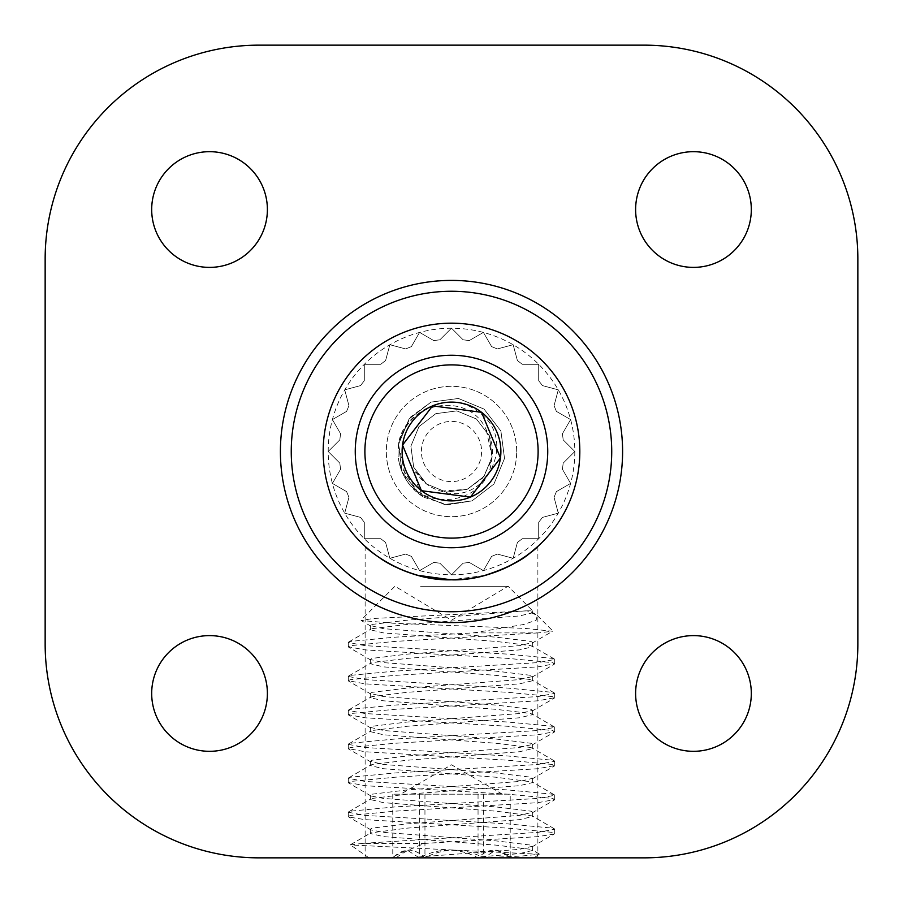 <?xml version="1.0" encoding="UTF-8"?>
<svg xmlns="http://www.w3.org/2000/svg" width="903" height="903" viewBox="0 0 903 903"><rect width="100%" height="100%" fill="white"/><g stroke="black" fill="none" stroke-linecap="round" stroke-linejoin="round"><path stroke-width="0.68" stroke-dasharray="4.51 3.39" d="M622.596 451.5A171.096 171.096 0 0 0 365.952 303.329A171.096 171.096 0 0 0 365.952 599.671A171.096 171.096 0 0 0 622.596 451.5M574.816 451.5A123.316 123.316 0 0 1 332.394 483.421A123.316 123.316 0 0 1 558.291 389.848A123.316 123.316 0 0 1 574.816 451.5L563.179 463.137A112.277 112.277 0 0 1 562.377 469.165L570.606 483.421L556.361 491.638A112.277 112.277 0 0 1 554.036 497.26L558.291 513.152L542.398 517.419A112.277 112.277 0 0 1 538.696 522.239L538.696 538.696L522.239 538.696A112.277 112.277 0 0 1 517.419 542.398L513.152 558.291L497.26 554.036A112.277 112.277 0 0 1 491.638 556.361L483.421 570.606L469.165 562.377A112.277 112.277 0 0 1 463.137 563.179L451.5 574.816L439.863 563.179A112.277 112.277 0 0 1 433.835 562.377L419.579 570.606L411.362 556.361A112.277 112.277 0 0 1 405.74 554.036L389.848 558.291L385.581 542.398A112.277 112.277 0 0 1 380.761 538.696L364.304 538.696L364.304 522.239A112.277 112.277 0 0 1 360.602 517.419L344.709 513.152L348.964 497.26A112.277 112.277 0 0 1 346.639 491.638L332.394 483.421L340.623 469.165A112.277 112.277 0 0 1 339.821 463.137L328.184 451.5L339.821 439.863A112.277 112.277 0 0 1 340.623 433.835L332.394 419.579L346.639 411.362A112.277 112.277 0 0 1 348.964 405.74L344.709 389.848L360.602 385.581A112.277 112.277 0 0 1 364.304 380.761L364.304 364.304L380.761 364.304A112.277 112.277 0 0 1 385.581 360.602L389.848 344.709L405.74 348.964A112.277 112.277 0 0 1 411.362 346.639L419.579 332.394L433.835 340.623A112.277 112.277 0 0 1 439.863 339.821L451.5 328.184L463.137 339.821A112.277 112.277 0 0 1 469.165 340.623L483.421 332.394L491.638 346.639A112.277 112.277 0 0 1 497.26 348.964L513.152 344.709L517.419 360.602A112.277 112.277 0 0 1 522.239 364.304L538.696 364.304L538.696 380.761A112.277 112.277 0 0 1 542.398 385.581L558.291 389.848L554.036 405.74A112.277 112.277 0 0 1 556.361 411.362L570.606 419.579L562.377 433.835A112.277 112.277 0 0 1 563.179 439.863L574.816 451.5L563.179 463.137A112.277 112.277 0 0 1 562.377 469.165L570.606 483.421L556.361 491.638A112.277 112.277 0 0 1 554.036 497.26L558.291 513.152L542.398 517.419A112.277 112.277 0 0 1 538.696 522.239L538.696 538.696L522.239 538.696A112.277 112.277 0 0 1 517.419 542.398L513.152 558.291L497.26 554.036A112.277 112.277 0 0 1 491.638 556.361L483.421 570.606L469.165 562.377A112.277 112.277 0 0 1 463.137 563.179L451.5 574.816L439.863 563.179A112.277 112.277 0 0 1 433.835 562.377L419.579 570.606L411.362 556.361A112.277 112.277 0 0 1 405.74 554.036L389.848 558.291L385.581 542.398A112.277 112.277 0 0 1 380.761 538.696L364.304 538.696L364.304 522.239A112.277 112.277 0 0 1 360.602 517.419L344.709 513.152L348.964 497.26A112.277 112.277 0 0 1 346.639 491.638L332.394 483.421L340.623 469.165A112.277 112.277 0 0 1 339.821 463.137L328.184 451.5L339.821 439.863A112.277 112.277 0 0 1 340.623 433.835L332.394 419.579L346.639 411.362A112.277 112.277 0 0 1 348.964 405.74L344.709 389.848L360.602 385.581A112.277 112.277 0 0 1 364.304 380.761L364.304 364.304L380.761 364.304A112.277 112.277 0 0 1 385.581 360.602L389.848 344.709L405.74 348.964A112.277 112.277 0 0 1 411.362 346.639L419.579 332.394L433.835 340.623A112.277 112.277 0 0 1 439.863 339.821L451.5 328.184L463.137 339.821A112.277 112.277 0 0 1 469.165 340.623L483.421 332.394L491.638 346.639A112.277 112.277 0 0 1 497.26 348.964L513.152 344.709L517.419 360.602A112.277 112.277 0 0 1 522.239 364.304L538.696 364.304L538.696 380.761A112.277 112.277 0 0 1 542.398 385.581L558.291 389.848L554.036 405.74A112.277 112.277 0 0 1 556.361 411.362L570.606 419.579L562.377 433.835A112.277 112.277 0 0 1 563.179 439.863L574.816 451.5M751.319 209.53A57.848 57.848 0 0 0 664.54 159.436A57.848 57.848 0 0 0 664.54 259.635A57.848 57.848 0 0 0 751.319 209.53M751.319 693.47A57.848 57.848 0 0 0 664.54 643.365A57.848 57.848 0 0 0 664.54 743.564A57.848 57.848 0 0 0 751.319 693.47M267.39 693.47A57.848 57.848 0 0 0 180.611 643.365A57.848 57.848 0 0 0 180.611 743.564A57.848 57.848 0 0 0 267.39 693.47M267.39 209.53A57.848 57.848 0 0 0 180.611 159.436A57.848 57.848 0 0 0 180.611 259.635A57.848 57.848 0 0 0 267.39 209.53M643.986 45.15L259.014 45.15A213.864 213.864 0 0 0 45.15 259.014L45.15 643.986A213.864 213.864 0 0 0 259.014 857.85L643.986 857.85A213.864 213.864 0 0 0 857.85 643.986L857.85 259.014A213.864 213.864 0 0 0 643.986 45.15M451.5 857.85L537.872 857.85L451.5 857.85M379.802 557.919L371.923 552.173M484.809 575.425L451.5 579.816M579.816 451.5A128.316 128.316 0 0 0 387.342 340.375A128.316 128.316 0 0 0 387.342 562.625A128.316 128.316 0 0 0 579.816 451.5M516.685 451.5A65.185 65.185 0 0 0 418.902 395.051A65.185 65.185 0 0 0 418.902 507.949A65.185 65.185 0 0 0 516.685 451.5A65.185 65.185 0 0 1 418.902 507.949A65.185 65.185 0 0 1 418.902 395.051A65.185 65.185 0 0 1 516.685 451.5M510.218 794.188L392.782 794.188L510.218 794.188L510.218 857.85L392.692 857.85L510.218 857.85C499.494 847.59 488.771 847.59 478.048 857.85C458.645 847.59 439.072 847.59 419.342 857.85L407.005 850.016L394.419 856.123L392.782 857.85C403.494 847.59 414.217 847.59 424.952 857.85C444.355 847.59 463.928 847.59 483.658 857.85L495.995 850.016L508.581 856.123L510.218 857.85M396.236 857.85L480.678 857.85L522.013 856.021L539.226 854.249L350.488 844.937L362.306 843.391L425.144 843.391C411.982 847.928 402.343 852.748 396.236 857.85L480.678 857.85M473.228 632.89L523.492 624.549L536.134 620.203L537.285 615.474L527.171 610.846L373.21 618.487L361.166 620.519L393.053 623.228L525.162 628.42L552.613 631.242L538.211 632.89L473.228 632.89L395.051 637.168L350.488 641.412L348.287 642.507L365.094 645.656L507.949 654.144L552.512 658.389L554.713 659.483L537.906 662.633L395.051 671.121L350.488 675.365L348.287 676.46L365.094 679.609L507.949 688.097L552.512 692.341L554.713 693.436L537.906 696.574L395.051 705.062L350.488 709.306L348.287 710.413L365.094 713.551L507.949 722.039L552.512 726.283L554.713 727.389L537.906 730.527L395.051 739.015L350.488 743.259L348.287 744.354L365.094 747.503L507.949 755.992L552.512 760.236L554.713 761.331L537.906 764.48L395.051 772.968L350.488 777.212L348.287 778.307L365.094 781.456L507.949 789.944L552.512 794.188L554.713 795.283L537.906 798.433L395.051 806.921L350.488 811.165L348.287 812.26L365.094 815.409L507.949 823.897L552.512 828.141L554.713 829.236L537.906 832.385L362.306 843.391M538.211 632.89L395.051 641.412L350.488 645.656L348.287 646.751L365.094 649.9L507.949 658.389L552.512 662.633L554.713 663.728L537.906 666.877L395.051 675.365L350.488 679.609L348.287 680.704L365.094 683.853L507.949 692.341L552.512 696.574L554.713 697.68L537.906 700.818L395.051 709.306L350.488 713.551L348.287 714.657L365.094 717.795L507.949 726.283L552.512 730.527L554.713 731.633L537.906 734.771L395.051 743.259L350.488 747.503L348.287 748.598L365.094 751.747L507.949 760.236L552.512 764.48L554.713 765.575L537.906 768.724L395.051 777.212L350.488 781.456L348.287 782.551L365.094 785.7L507.949 794.188L552.512 798.433L554.713 799.527L537.906 802.677L395.051 811.165L350.488 815.409L348.287 816.504L348.727 817.012L365.094 819.653L507.949 828.141L552.512 832.385L554.713 833.48L554.273 833.988L537.906 836.63L425.144 843.391M420.561 586.239L508.062 586.239L420.561 586.239M535.411 614.085L530.93 611.703L527.171 610.846L532.657 610.846L508.062 586.239L451.5 620.226L394.938 586.239L361.031 620.147M525.749 610.846L407.106 620.192L372.07 624.436L370.343 625.531L383.549 628.68L495.894 637.168L530.93 641.412L532.657 642.507L519.451 645.656L407.106 654.144L372.07 658.389L370.343 659.483L383.549 662.633L495.894 671.121L530.93 675.365L532.657 676.46L519.451 679.609L407.106 688.097L372.07 692.341L370.343 693.436L383.549 696.574L495.894 705.062L530.93 709.306L532.657 710.413L519.451 713.551L407.106 722.039L372.07 726.283L370.343 727.389L383.549 730.527L495.894 739.015L530.93 743.259L532.657 744.354L519.451 747.503L407.106 755.992L372.07 760.236L370.343 761.331L383.549 764.48L495.894 772.968L530.93 777.212L532.657 778.307L519.451 781.456L407.106 789.944L372.07 794.188L370.343 795.283L370.896 795.938L383.549 798.433L495.894 806.921L530.93 811.165L532.657 812.26L519.451 815.409L407.106 823.897L372.07 828.141L370.343 829.236L370.896 829.88L383.549 832.385L495.894 840.874L530.93 845.118L532.657 846.213L519.451 849.362L407.106 857.85M532.149 612.189L532.657 612.798L519.451 615.948L407.106 624.436L372.07 628.68L370.343 629.775L383.549 632.924L495.894 641.412L530.93 645.656L532.657 646.751L519.451 649.9L407.106 658.389L372.07 662.633L370.343 663.728L383.549 666.877L495.894 675.365L530.93 679.609L532.657 680.704L519.451 683.853L407.106 692.341L372.07 696.574L370.343 697.68L383.549 700.818L495.894 709.306L530.93 713.551L532.657 714.657L519.451 717.795L407.106 726.283L372.07 730.527L370.343 731.633L383.549 734.771L495.894 743.259L530.93 747.503L532.657 748.598L519.451 751.747L407.106 760.236L372.07 764.48L370.343 765.575L383.549 768.724L495.894 777.212L532.149 781.953L532.657 782.551L519.451 785.7L407.106 794.188L372.07 798.433L370.343 799.527L383.549 802.677L495.894 811.165L532.149 815.906L532.657 816.504L519.451 819.653L407.106 828.141L370.851 832.882L370.343 833.48L383.549 836.63L495.894 845.118L530.93 849.362L532.657 850.457L519.451 853.606L468.16 857.85M483.658 794.188L483.658 857.85M478.048 794.188L478.048 857.85M419.342 794.188L419.342 857.85M392.782 794.188L392.782 857.85M424.952 794.188L424.952 857.85M399.6 464.345C387.827 421.058 444.581 382.827 479.211 412.75C518.187 438.96 486.48 507.757 440.991 491.097A40.962 40.962 0 0 1 415.843 471.671C415.572 480.972 418.27 489.516 423.925 497.305A53.469 53.469 0 0 1 399.6 464.345L418.969 493.93L444.547 504.517L471.976 500.894L493.93 484.031L504.517 458.453L500.894 431.024L484.031 409.07L458.453 398.483L431.024 402.106L409.07 418.969L398.483 444.547L402.106 471.976L418.969 493.93L444.547 504.517L471.976 500.894L493.93 484.031L504.517 458.453L500.894 431.024L484.031 409.07L458.453 398.483L431.024 402.106L409.07 418.969L398.483 444.547L402.106 471.976L418.969 493.93L444.547 504.517L471.976 500.894L493.93 484.031L504.517 458.453L500.894 431.024L484.031 409.07L458.453 398.483L431.024 402.106L409.07 418.969L398.483 444.547L402.106 471.976L418.969 493.93L444.547 504.517L471.976 500.894L493.93 484.031L504.517 458.453L500.894 431.024L484.031 409.07L458.453 398.483L431.024 402.106L409.07 418.969L398.483 444.547L402.106 471.976L418.969 493.93L444.547 504.517L471.976 500.894L493.93 484.031L504.517 458.453L500.894 431.024L484.031 409.07L458.453 398.483L431.024 402.106L409.07 418.969L398.483 444.547L402.106 471.976L418.969 493.93L444.547 504.517L471.976 500.894L493.93 484.031L504.517 458.453L500.894 431.024L484.031 409.07L458.453 398.483L431.024 402.106L409.07 418.969L398.483 444.547L402.106 471.976L418.969 493.93L444.547 504.517L471.976 500.894L493.93 484.031L504.517 458.453L500.894 431.024L484.031 409.07L458.453 398.483L431.024 402.106L409.07 418.969L398.483 444.547L402.106 471.976L418.969 493.93L444.547 504.517L471.976 500.894L493.93 484.031L504.517 458.453L500.894 431.024L484.031 409.07L458.453 398.483L431.024 402.106L409.07 418.969L398.483 444.547L402.106 471.976L418.969 493.93L444.547 504.517L471.976 500.894L493.93 484.031L504.517 458.453L500.894 431.024L484.031 409.07L458.453 398.483L431.024 402.106L409.07 418.969L398.483 444.547L402.106 471.976L418.969 493.93L444.547 504.517L471.976 500.894L493.93 484.031L504.517 458.453L500.894 431.024L484.031 409.07L458.453 398.483L431.024 402.106L409.07 418.969L398.483 444.547L402.106 471.976L418.969 493.93L444.547 504.517L471.976 500.894L493.93 484.031L504.517 458.453L500.894 431.024L484.031 409.07L458.453 398.483L431.024 402.106L409.07 418.969L398.483 444.547L402.106 471.976L418.969 493.93L444.547 504.517L471.976 500.894L493.93 484.031L504.517 458.453L500.894 431.024L484.031 409.07L458.453 398.483L431.024 402.106L409.07 418.969L398.483 444.547L402.106 471.976L418.969 493.93L444.547 504.517L471.976 500.894L493.93 484.031L504.517 458.453L500.894 431.024L484.031 409.07L458.453 398.483L431.024 402.106L409.07 418.969L398.483 444.547L402.106 471.976L418.969 493.93L444.547 504.517L471.976 500.894L493.93 484.031L504.517 458.453L500.894 431.024L484.031 409.07L458.453 398.483L431.024 402.106L409.07 418.969L398.483 444.547L402.106 471.976L418.969 493.93L444.547 504.517L471.976 500.894L493.93 484.031L504.517 458.453L500.894 431.024L484.031 409.07L458.453 398.483L431.024 402.106L409.07 418.969L398.483 444.547L402.106 471.976L418.969 493.93L444.547 504.517L471.976 500.894L493.93 484.031L504.517 458.453L500.894 431.024L484.031 409.07L458.453 398.483L431.024 402.106L409.07 418.969L398.483 444.547L402.106 471.976L418.969 493.93L444.547 504.517L471.976 500.894L493.93 484.031L504.517 458.453L500.894 431.024L484.031 409.07L458.453 398.483L431.024 402.106L410.741 416.904L399.374 439.603A53.469 53.469 0 0 0 406.215 479.922C428.022 513.299 488.433 502.35 491.435 460.609A40.962 40.962 0 0 0 486.198 429.726C469.413 391.484 409.161 400.921 399.374 439.603M423.925 497.305L447.696 504.833L471.976 500.894L493.93 484.031L504.517 458.453L500.894 431.024L484.031 409.07L458.453 398.483L431.024 402.106L409.07 418.969L398.483 444.547L402.106 471.976L418.969 493.93L444.547 504.517L471.976 500.894L493.93 484.031L504.517 458.453L500.894 431.024L484.031 409.07L458.453 398.483L431.024 402.106L409.07 418.969L398.483 444.547L402.106 471.976L418.969 493.93L444.547 504.517L471.976 500.894L493.93 484.031L504.517 458.453L500.894 431.024L484.031 409.07L458.453 398.483L431.024 402.106L409.07 418.969L398.483 444.547L402.106 471.976L418.969 493.93L444.547 504.517L471.976 500.894L493.93 484.031L504.517 458.453L500.894 431.024L484.031 409.07L458.453 398.483L431.024 402.106L409.07 418.969L398.483 444.547L402.106 471.976L418.969 493.93L444.547 504.517L471.976 500.894L493.93 484.031L504.517 458.453L500.894 431.024L484.031 409.07L458.453 398.483L431.024 402.106L409.07 418.969L398.483 444.547L402.106 471.976L418.969 493.93L444.547 504.517L471.976 500.894L493.93 484.031L504.517 458.453L500.894 431.024L484.031 409.07L458.453 398.483L431.024 402.106L409.07 418.969L398.483 444.547L402.106 471.976L418.969 493.93L444.547 504.517L471.976 500.894L493.93 484.031L504.517 458.453L500.894 431.024L484.031 409.07L458.453 398.483L431.024 402.106L409.07 418.969L398.483 444.547L402.106 471.976L418.969 493.93L444.547 504.517L471.976 500.894L493.93 484.031L504.517 458.453L500.894 431.024L484.031 409.07L458.453 398.483L431.024 402.106L409.07 418.969L398.483 444.547L402.106 471.976L418.969 493.93L444.547 504.517L471.976 500.894L493.93 484.031L504.517 458.453L500.894 431.024L484.031 409.07L458.453 398.483L431.024 402.106L409.07 418.969L398.483 444.547L402.106 471.976L418.969 493.93L444.547 504.517L471.976 500.894L493.93 484.031L504.517 458.453L500.894 431.024L484.031 409.07L458.453 398.483L431.024 402.106L409.07 418.969L398.483 444.547L402.106 471.976L418.969 493.93L444.547 504.517L471.976 500.894L493.93 484.031L504.517 458.453L500.894 431.024L484.031 409.07L458.453 398.483L431.024 402.106L409.07 418.969L398.483 444.547L402.106 471.976L418.969 493.93L444.547 504.517L471.976 500.894L493.93 484.031L504.517 458.453L500.894 431.024L484.031 409.07L458.453 398.483L431.024 402.106L409.07 418.969L398.483 444.547L402.106 471.976L418.969 493.93L444.547 504.517L471.976 500.894L493.93 484.031L504.517 458.453L500.894 431.024L484.031 409.07L458.453 398.483L431.024 402.106L409.07 418.969L398.483 444.547L402.106 471.976L418.969 493.93L444.547 504.517L471.976 500.894L493.93 484.031L504.517 458.453L500.894 431.024L484.031 409.07L458.453 398.483L431.024 402.106L409.07 418.969L398.483 444.547L402.106 471.976L418.969 493.93L444.547 504.517L471.976 500.894L493.93 484.031L504.517 458.453L500.894 431.024L484.031 409.07L458.453 398.483L431.024 402.106L409.07 418.969L398.483 444.547L402.106 471.976L418.969 493.93L444.547 504.517L471.976 500.894L493.93 484.031L504.517 458.453L500.894 431.024L484.031 409.07L458.453 398.483L431.024 402.106L409.07 418.969L398.483 444.547L402.106 471.976L418.969 493.93L444.547 504.517L471.976 500.894L493.93 484.031L504.517 458.453L500.894 431.024L484.031 409.07L458.453 398.483L431.024 402.106L409.07 418.969L398.483 444.547L406.215 479.922M440.991 491.097L467.19 489.336L484.008 476.423L492.112 456.828L489.336 435.81L476.423 418.992L456.828 410.888L435.81 413.664L418.992 426.577L410.888 446.172L413.664 467.19L426.577 484.008L446.172 492.112L467.19 489.336L484.008 476.423L492.112 456.828L489.336 435.81L476.423 418.992L456.828 410.888L435.81 413.664L418.992 426.577L410.888 446.172L413.664 467.19L426.577 484.008L446.172 492.112L467.19 489.336L484.008 476.423L492.112 456.828L489.336 435.81L476.423 418.992L456.828 410.888L435.81 413.664L418.992 426.577L410.888 446.172L413.664 467.19L426.577 484.008L446.172 492.112L467.19 489.336L484.008 476.423L492.112 456.828L489.336 435.81L476.423 418.992L456.828 410.888L435.81 413.664L418.992 426.577L410.888 446.172L413.664 467.19L426.577 484.008L446.172 492.112L467.19 489.336L484.008 476.423L492.112 456.828L489.336 435.81L476.423 418.992L456.828 410.888L435.81 413.664L418.992 426.577L410.888 446.172L413.664 467.19L426.577 484.008L446.172 492.112L467.19 489.336L484.008 476.423L492.112 456.828L489.336 435.81L476.423 418.992L456.828 410.888L435.81 413.664L418.992 426.577L410.888 446.172L413.664 467.19L426.577 484.008L446.172 492.112L467.19 489.336L484.008 476.423L492.112 456.828L489.336 435.81L476.423 418.992L456.828 410.888L435.81 413.664L418.992 426.577L410.888 446.172L413.664 467.19L426.577 484.008L446.172 492.112L467.19 489.336L484.008 476.423L492.112 456.828L489.336 435.81L476.423 418.992L456.828 410.888L435.81 413.664L418.992 426.577L410.888 446.172L413.664 467.19L426.577 484.008L446.172 492.112L467.19 489.336L484.008 476.423L492.112 456.828L489.336 435.81L476.423 418.992L456.828 410.888L435.81 413.664L418.992 426.577L410.888 446.172L413.664 467.19L426.577 484.008L446.172 492.112L467.19 489.336L484.008 476.423L492.112 456.828L489.336 435.81L476.423 418.992L456.828 410.888L435.81 413.664L418.992 426.577L410.888 446.172L413.664 467.19L426.577 484.008L446.172 492.112L467.19 489.336L484.008 476.423L492.112 456.828L489.336 435.81L476.423 418.992L456.828 410.888L435.81 413.664L418.992 426.577L410.888 446.172L413.664 467.19L426.577 484.008L446.172 492.112L467.19 489.336L484.008 476.423L492.112 456.828L489.336 435.81L476.423 418.992L456.828 410.888L435.81 413.664L418.992 426.577L410.888 446.172L413.664 467.19L426.577 484.008L446.172 492.112L467.19 489.336L484.008 476.423L492.112 456.828L489.336 435.81L476.423 418.992L456.828 410.888L435.81 413.664L418.992 426.577L410.888 446.172L413.664 467.19L426.577 484.008L446.172 492.112L467.19 489.336L484.008 476.423L492.112 456.828L489.336 435.81L476.423 418.992L456.828 410.888L435.81 413.664L418.992 426.577L410.888 446.172L413.664 467.19L426.577 484.008L446.172 492.112L467.19 489.336L484.008 476.423L492.112 456.828L489.336 435.81L476.423 418.992L456.828 410.888L435.81 413.664L418.992 426.577L410.888 446.172L413.664 467.19L426.577 484.008L446.172 492.112L467.19 489.336L484.008 476.423L492.112 456.828L489.336 435.81L476.423 418.992L456.828 410.888L435.81 413.664L418.992 426.577L410.888 446.172L413.664 467.19L426.577 484.008L446.172 492.112L467.19 489.336L484.008 476.423L492.112 456.828L489.336 435.81L476.423 418.992L456.828 410.888L435.81 413.664L418.992 426.577L410.888 446.172L413.664 467.19L426.577 484.008L446.172 492.112L467.19 489.336L484.008 476.423L492.112 456.828L486.198 429.726M415.843 471.671L426.577 484.008L446.172 492.112L467.19 489.336L484.008 476.423L492.112 456.828L489.336 435.81L476.423 418.992L456.828 410.888L435.81 413.664L418.992 426.577L410.888 446.172L413.664 467.19L426.577 484.008L446.172 492.112L467.19 489.336L484.008 476.423L492.112 456.828L489.336 435.81L476.423 418.992L456.828 410.888L435.81 413.664L418.992 426.577L410.888 446.172L413.664 467.19L426.577 484.008L446.172 492.112L467.19 489.336L484.008 476.423L492.112 456.828L489.336 435.81L476.423 418.992L456.828 410.888L435.81 413.664L418.992 426.577L410.888 446.172L413.664 467.19L426.577 484.008L446.172 492.112L467.19 489.336L484.008 476.423L492.112 456.828L489.336 435.81L476.423 418.992L456.828 410.888L435.81 413.664L418.992 426.577L410.888 446.172L413.664 467.19L426.577 484.008L446.172 492.112L467.19 489.336L484.008 476.423L492.112 456.828L489.336 435.81L476.423 418.992L456.828 410.888L435.81 413.664L418.992 426.577L410.888 446.172L413.664 467.19L426.577 484.008L446.172 492.112L467.19 489.336L484.008 476.423L492.112 456.828L489.336 435.81L476.423 418.992L456.828 410.888L435.81 413.664L418.992 426.577L410.888 446.172L413.664 467.19L426.577 484.008L446.172 492.112L467.19 489.336L484.008 476.423L492.112 456.828L489.336 435.81L476.423 418.992L456.828 410.888L435.81 413.664L418.992 426.577L410.888 446.172L413.664 467.19L426.577 484.008L446.172 492.112L467.19 489.336L484.008 476.423L492.112 456.828L489.336 435.81L476.423 418.992L456.828 410.888L435.81 413.664L418.992 426.577L410.888 446.172L413.664 467.19L426.577 484.008L446.172 492.112L467.19 489.336L484.008 476.423L492.112 456.828L489.336 435.81L476.423 418.992L456.828 410.888L435.81 413.664L418.992 426.577L410.888 446.172L413.664 467.19L426.577 484.008L446.172 492.112L467.19 489.336L484.008 476.423L492.112 456.828L489.336 435.81L476.423 418.992L456.828 410.888L435.81 413.664L418.992 426.577L410.888 446.172L413.664 467.19L426.577 484.008L446.172 492.112L467.19 489.336L484.008 476.423L492.112 456.828L489.336 435.81L476.423 418.992L456.828 410.888L435.81 413.664L418.992 426.577L410.888 446.172L413.664 467.19L426.577 484.008L446.172 492.112L467.19 489.336L484.008 476.423L492.112 456.828L489.336 435.81L476.423 418.992L456.828 410.888L435.81 413.664L418.992 426.577L410.888 446.172L413.664 467.19L426.577 484.008L446.172 492.112L467.19 489.336L484.008 476.423L492.112 456.828L489.336 435.81L476.423 418.992L456.828 410.888L435.81 413.664L418.992 426.577L410.888 446.172L413.664 467.19L426.577 484.008L446.172 492.112L467.19 489.336L484.008 476.423L492.112 456.828L489.336 435.81L476.423 418.992L456.828 410.888L435.81 413.664L418.992 426.577L410.888 446.172L413.664 467.19L426.577 484.008L446.172 492.112L467.19 489.336L484.008 476.423L492.112 456.828L489.336 435.81L476.423 418.992L456.828 410.888L435.81 413.664L418.992 426.577L410.888 446.172L413.664 467.19L426.577 484.008L446.172 492.112L467.19 489.336L484.008 476.423L492.112 456.828L489.336 435.81L476.423 418.992L456.828 410.888L435.81 413.664L418.992 426.577L410.888 446.172L413.664 467.19L426.577 484.008L446.172 492.112L467.19 489.336L484.008 476.423L492.112 456.828L489.336 435.81L476.423 418.992L456.828 410.888L435.81 413.664L418.992 426.577L410.888 446.172L413.664 467.19L426.577 484.008L446.172 492.112L467.19 489.336L482.733 478.014L491.435 460.609M425.302 466.32A30.104 30.104 0 0 1 438.305 424.444A30.104 30.104 0 0 1 479.301 439.975A30.104 30.104 0 0 1 464.695 478.556A30.104 30.104 0 0 1 425.302 466.32M362.6 488.365A96.237 96.237 0 0 0 527.871 510.06A96.237 96.237 0 0 0 464.029 356.075A96.237 96.237 0 0 0 362.6 488.365M371.494 484.674A86.62 86.62 0 0 1 462.776 365.625A86.62 86.62 0 0 1 520.241 504.201A86.62 86.62 0 0 1 371.494 484.674M365.128 546.405L365.128 857.85M537.872 546.405L537.872 857.85M534.068 857.85L539.226 854.238M368.932 857.85L350.488 844.937M348.287 642.507L348.287 646.751M348.287 676.46L348.287 680.704M348.287 710.413L348.287 714.657M348.287 744.365L348.287 748.61M348.287 778.307L348.287 782.551M348.287 812.26L348.287 816.504M554.713 659.483L554.713 663.728M554.713 693.436L554.713 697.68M554.713 727.378L554.713 731.622M554.713 761.331L554.713 765.575M554.713 795.295L554.713 799.527M554.713 829.236L554.713 833.48M537.285 615.474L552.738 630.915M370.896 626.174L361.166 620.519M532.104 643.15L552.613 631.242M370.896 660.127L348.727 647.259M532.104 677.103L554.273 664.236M370.896 694.08L348.727 681.212M532.104 711.056L554.273 698.188M370.896 728.032L348.727 715.165M532.104 745.009L554.273 732.13M370.896 761.985L348.727 749.106M532.104 778.962L554.273 766.083M370.896 795.938L348.727 783.059M532.104 812.914L554.273 800.035M370.896 829.88L348.727 817.012M532.104 846.856L554.273 833.988M532.657 612.798L532.657 610.846M370.343 629.775L370.343 625.531M532.657 646.751L532.657 642.507M370.343 663.728L370.343 659.483M532.657 680.704L532.657 676.46M370.343 697.68L370.343 693.436M532.657 714.657L532.657 710.413M370.343 731.633L370.343 727.389M532.657 748.598L532.657 744.354M370.343 765.575L370.343 761.331M532.657 782.551L532.657 778.307M370.343 799.527L370.343 795.283M532.657 816.504L532.657 812.26M370.343 833.48L370.343 829.236M532.657 850.457L532.657 846.213M539.181 853.933L532.149 849.847M350.522 844.677L370.851 832.882M348.693 642.022L370.851 629.165M554.307 658.998L532.149 646.142M348.693 675.975L370.851 663.118M554.307 692.951L532.149 680.094M348.693 709.927L370.851 697.071M554.307 726.904L532.149 714.047M348.693 743.88L370.851 731.024M554.307 760.857L532.149 748M348.693 777.833L370.851 764.976M554.307 794.809L532.149 781.953M348.693 811.786L370.851 798.929M554.307 828.762L532.149 815.906M508.581 856.123L510.308 857.85M394.419 856.123L392.692 857.85M502.429 794.188L451.5 764.785L400.571 794.188"/><path stroke-width="1.35" d="M751.319 209.53A57.848 57.848 0 0 0 664.54 159.436A57.848 57.848 0 0 0 664.54 259.635A57.848 57.848 0 0 0 751.319 209.53M751.319 693.47A57.848 57.848 0 0 0 664.54 643.365A57.848 57.848 0 0 0 664.54 743.564A57.848 57.848 0 0 0 751.319 693.47M267.39 693.47A57.848 57.848 0 0 0 180.611 643.365A57.848 57.848 0 0 0 180.611 743.564A57.848 57.848 0 0 0 267.39 693.47M267.39 209.53A57.848 57.848 0 0 0 180.611 159.436A57.848 57.848 0 0 0 180.611 259.635A57.848 57.848 0 0 0 267.39 209.53M857.85 643.986L857.85 259.014A213.864 213.864 0 0 0 643.986 45.15L259.014 45.15A213.864 213.864 0 0 0 45.15 259.014L45.15 643.986A213.864 213.864 0 0 0 259.014 857.85L643.986 857.85A213.864 213.864 0 0 0 857.85 643.986M451.319 579.816L417.886 575.335M417.649 575.279C401.779 570.459 389.159 564.68 379.802 557.919M371.923 552.173L365.128 546.405C365.354 547.523 402.986 581.16 451.274 579.816C499.528 581.385 537.804 547.5 537.872 546.405L531.111 552.139M530.862 552.343C521.562 560.786 506.211 568.484 484.809 575.425M611.726 451.5A160.226 160.226 0 0 0 371.381 312.731A160.226 160.226 0 0 0 371.381 590.269A160.226 160.226 0 0 0 611.726 451.5M579.816 451.5A128.316 128.316 0 0 0 387.342 340.375A128.316 128.316 0 0 0 387.342 562.625A128.316 128.316 0 0 0 579.816 451.5M622.596 451.5A171.096 171.096 0 0 1 365.952 599.671A171.096 171.096 0 0 1 365.952 303.329A171.096 171.096 0 0 1 622.596 451.5M362.6 488.365A96.237 96.237 0 0 1 464.029 356.075A96.237 96.237 0 0 1 527.871 510.06A96.237 96.237 0 0 1 362.6 488.365M371.494 484.674A86.62 86.62 0 0 0 520.241 504.201A86.62 86.62 0 0 0 462.776 365.625A86.62 86.62 0 0 0 371.494 484.674M421.453 490.701A49.394 49.394 0 0 0 500.465 457.923A49.394 49.394 0 0 0 432.582 405.876A49.394 49.394 0 0 0 421.453 490.701L470.418 497.124L500.465 457.923L481.547 412.299L432.582 405.876L402.535 445.077L421.453 490.701L470.418 497.124L500.465 457.923L481.547 412.299L432.582 405.876L402.535 445.077L421.453 490.701"/></g></svg>
